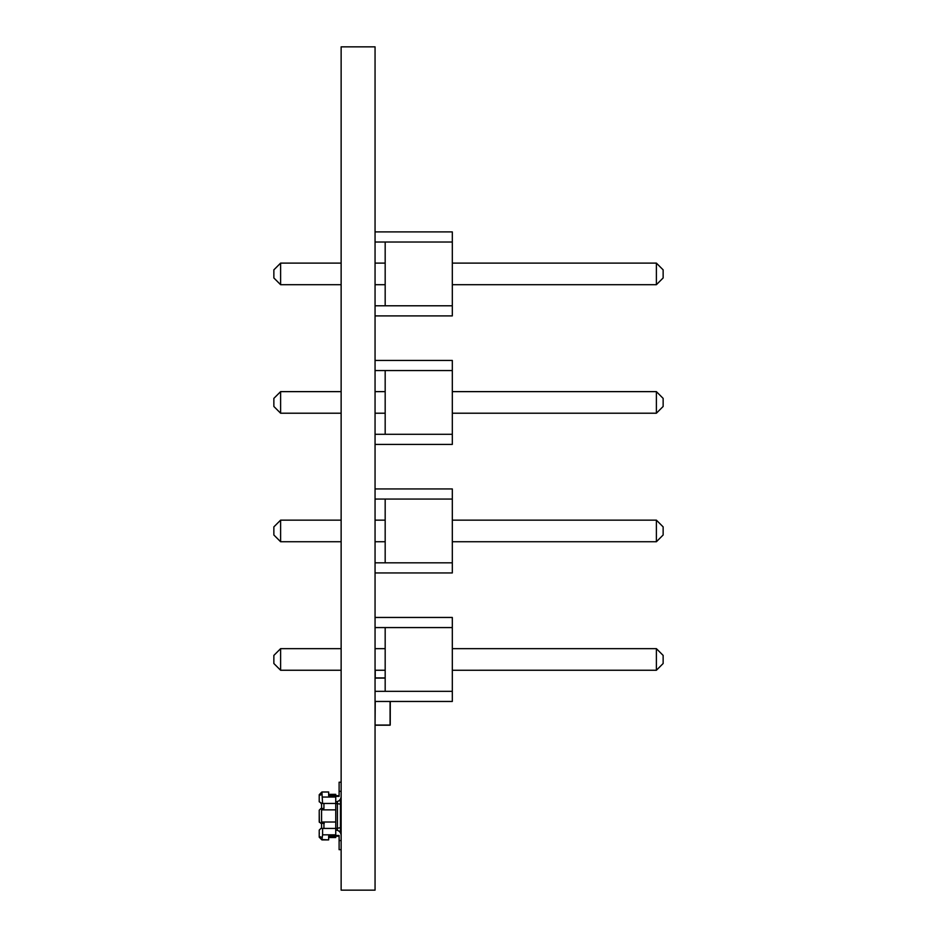 <?xml version="1.0" encoding="UTF-8"?>
<svg xmlns="http://www.w3.org/2000/svg" width="937" height="937" viewBox="0 0 937 937"><rect width="100%" height="100%" fill="white"/><g stroke="black" fill="none" stroke-linecap="round" stroke-linejoin="round"><path stroke-width="1.41" d="M341.138 890.15L375.058 890.15L375.058 46.85L341.138 46.85L341.138 890.15M337.425 835.499L337.425 836.179L339.112 836.179L339.112 835.499L335.739 835.499M321.567 839.552L319.212 837.186L321.906 839.892L328.653 839.892L321.567 839.552M335.739 801.767A5.399 5.399 180 0 0 341.138 796.391A5.399 5.399 180 0 1 340.459 798.992L340.459 827.746L335.739 828.449L335.739 837.526L328.653 837.526L335.739 837.526M340.459 832.888L340.459 827.746M319.365 822.393L319.212 810.2L319.212 821.679L320.899 823.365L319.212 821.679L320.899 823.365L323.933 823.365L321.906 823.365M321.567 809.873L335.739 809.873L335.739 822.007L321.567 822.007L321.567 809.873L322.422 808.514L321.567 808.514L321.567 803.454L320.899 803.454L322.586 803.454L321.906 791.988L328.653 791.988L328.653 795.7L333.713 795.7M319.212 794.693L321.906 791.988L319.212 794.693L319.212 801.767L319.212 797.727M335.739 796.38L339.112 796.38L339.112 795.7L335.739 795.7L335.739 794.353L328.653 794.353M319.212 801.767L321.906 803.454M333.713 837.526L328.653 837.526M328.653 836.179L337.425 836.179L328.653 836.179L328.653 839.892L321.906 839.892L322.586 834.832L335.739 834.832M335.739 809.873L335.739 803.454L322.586 803.454M335.739 803.454L335.739 795.7L328.653 795.7M321.567 803.454L323.933 803.454L323.933 808.514L320.899 808.514L319.212 810.2M340.459 800.76L338.878 800.76M341.138 782.208L339.112 782.208L339.112 791.32L341.138 791.32M339.112 791.32L339.112 796.38M340.459 804.133L335.739 803.431M319.212 795.396L321.906 794.529M321.567 822.007L322.422 823.365M335.739 822.007L335.739 828.425L322.586 828.425L322.586 834.832M323.933 828.425L323.933 823.365M340.459 831.119L338.878 831.119M324.272 823.365L321.567 823.365L321.567 828.425M321.906 839.892L319.212 837.186L321.906 839.892L319.212 837.186L319.212 830.112L320.899 828.425L324.272 828.425M341.138 840.559L339.112 840.559L339.112 835.499M341.138 835.488A5.399 5.399 -0 0 0 335.739 830.112M319.212 836.483L321.906 837.35M339.112 849.672L341.138 849.672L339.112 849.672L341.138 849.672L339.112 849.672L341.138 849.672L339.112 849.672L341.138 849.672L339.112 849.672L341.138 849.672L339.112 849.672L341.138 849.672L339.112 849.672L341.138 849.672L339.112 849.672L341.138 849.672L339.112 849.672L341.138 849.672L339.112 849.672L341.138 849.672L339.112 849.672L339.112 840.559M341.138 796.391A5.399 5.399 180 0 1 340.459 798.992A5.399 5.399 180 0 0 341.138 796.391A5.399 5.399 180 0 1 340.459 798.992A5.399 5.399 180 0 0 341.138 796.391A5.399 5.399 180 0 1 340.459 798.992A5.399 5.399 180 0 0 341.138 796.391A5.399 5.399 180 0 1 340.459 798.992A5.399 5.399 180 0 0 341.138 796.391A5.399 5.399 180 0 1 340.459 798.992A5.399 5.399 180 0 0 341.138 796.391A5.399 5.399 180 0 1 340.459 798.992A5.399 5.399 180 0 0 341.138 796.391A5.399 5.399 180 0 1 340.459 798.992A5.399 5.399 180 0 0 341.138 796.391A5.399 5.399 180 0 1 340.459 798.992A5.399 5.399 180 0 0 341.138 796.391A5.399 5.399 180 0 1 340.459 798.992A5.399 5.399 180 0 0 341.138 796.391A5.399 5.399 180 0 1 340.459 798.992A5.399 5.399 180 0 0 341.138 796.391M385.177 678.083L375.233 678.083M389.569 725.203L375.737 725.203M390.237 724.559L390.272 701.462L390.237 725.039L375.058 725.039L375.233 701.462M656.392 413.217L452.313 413.217L656.392 413.217L656.392 391.631L663.138 398.377L663.138 406.471L656.392 413.217L663.138 406.471M385.177 413.217L375.058 413.217L385.177 413.217M341.138 413.217L280.608 413.217L273.862 406.471L280.608 413.217L341.138 413.217M452.313 444.419L375.058 444.419L452.313 444.419L452.313 360.429L375.058 360.429M452.313 370.548L375.058 370.548L385.177 370.548L385.177 434.299L452.313 434.299M273.862 406.471L273.862 398.377L280.608 391.631L341.138 391.631M375.058 391.631L385.177 391.631M452.313 391.631L656.392 391.631M280.608 391.631L280.608 413.217M385.177 434.299L375.058 434.299M656.392 284.696L452.313 284.696L656.392 284.696L656.392 263.11L663.138 269.856L663.138 277.949L656.392 284.696L663.138 277.949M385.177 284.696L375.058 284.696L385.177 284.696M280.608 284.696L341.138 284.696L280.608 284.696L273.862 277.949L280.608 284.696L280.608 263.11L341.138 263.11M375.058 263.11L385.177 263.11M452.313 263.11L656.392 263.11M280.608 263.11L273.862 269.856L273.862 277.949M375.058 231.907L452.313 231.907L452.313 315.898L375.058 315.898L452.313 315.898M452.313 242.027L385.177 242.027L385.177 305.778L452.313 305.778M375.058 242.027L385.177 242.027L375.058 242.027M385.177 305.778L375.058 305.778M656.392 670.26L452.313 670.26L656.392 670.248L656.392 648.662L663.138 655.408L663.138 663.501L656.392 670.26L663.138 663.513M385.177 670.26L375.058 670.26L385.177 670.248M341.138 670.26L280.608 670.26L273.862 663.513L280.608 670.248L341.138 670.248M452.313 701.462L375.058 701.462L452.313 701.45L452.313 617.46L375.058 617.46M452.313 627.579L375.058 627.579L385.177 627.579L385.177 691.33L452.313 691.33M273.862 663.501L273.862 655.408L280.608 648.662L341.138 648.662M375.058 648.662L385.177 648.662M452.313 648.662L656.392 648.662M280.608 648.662L280.608 670.248M385.177 691.33L375.058 691.33M656.392 541.738L452.313 541.738L656.392 541.738L656.392 520.14L663.138 526.887L663.138 534.992L656.392 541.738L663.138 534.992M385.177 541.738L375.058 541.738L385.177 541.738M280.608 541.738L341.138 541.738L280.608 541.738L273.862 534.992L280.608 541.738L280.608 520.14L341.138 520.14M375.058 520.14L385.177 520.14M452.313 520.14L656.392 520.14M280.608 520.14L273.862 526.887L273.862 534.992M375.058 488.938L452.313 488.938L452.313 572.94L375.058 572.94L452.313 572.94M452.313 499.058L385.177 499.058L385.177 562.821L452.313 562.821M375.058 499.058L385.177 499.058L375.058 499.07M385.177 562.821L375.058 562.821M322.586 797.047L335.739 797.047M337.425 796.38L337.425 795.7M337.425 830.381L337.425 801.498M385.177 677.908L375.233 677.908L375.233 670.26M390.073 701.462L390.073 725.203M319.341 833.11L319.212 834.153"/></g></svg>
